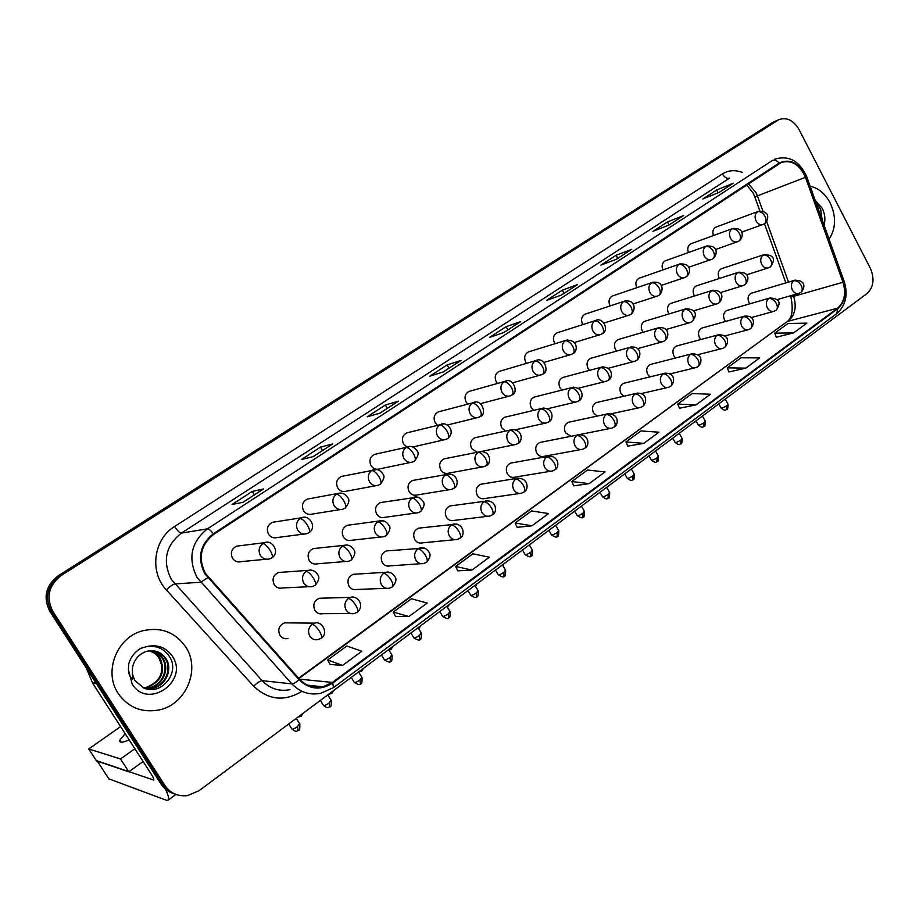 <?xml version="1.0" encoding="UTF-8"?>
<svg xmlns="http://www.w3.org/2000/svg" width="919" height="919" viewBox="0 0 919 919"><rect width="100%" height="100%" fill="white"/><g stroke="black" fill="none" stroke-linecap="round" stroke-linejoin="round"><path stroke-width="1.38" d="M322.684 598.166L319.318 598.258C314.057 600.727 312.586 604.759 314.907 610.365C316.894 613.26 319.536 614.363 322.845 613.674L350.679 613.547M356.158 574.111L353.229 574.295C348.163 576.73 346.773 580.693 349.036 586.173C351.012 589.079 353.631 590.17 356.882 589.47L386.382 588.298M388.84 550.699L386.279 550.941C381.408 553.33 380.075 557.213 382.304 562.589C384.268 565.495 386.853 566.598 390.058 565.874L421.086 563.68M420.764 527.897L418.524 528.161C413.826 530.516 412.562 534.33 414.733 539.591C416.686 542.509 419.236 543.6 422.395 542.865L454.825 539.683M451.953 505.668L449.977 505.944C445.439 508.253 444.233 511.998 446.37 517.167C448.3 520.085 450.827 521.176 453.94 520.43L487.656 516.294M482.418 483.98L480.671 484.267C476.283 486.542 475.146 490.206 477.237 495.284C479.144 498.201 481.636 499.293 484.704 498.546L519.603 493.48M512.17 462.82L510.631 463.107C506.392 465.336 505.301 468.943 507.357 473.928C509.252 476.846 511.711 477.926 514.72 477.179L550.722 471.24M541.257 442.165L539.89 442.441C535.788 444.635 534.743 448.185 536.753 453.09C538.637 455.996 541.061 457.076 544.025 456.329L581.026 449.54M569.688 422.005L568.459 422.269C564.496 424.417 563.496 427.909 565.472 432.734L570.871 436.238M597.476 402.304L596.385 402.556C592.537 404.67 591.583 408.105 593.513 412.849L597.189 416.054M624.633 383.062L623.656 383.303C619.934 385.383 619.015 388.748 620.922 393.424L623.691 396.25M651.203 364.246L650.319 364.475C646.712 366.52 645.827 369.84 647.7 374.435L649.848 376.893M677.188 345.854L676.395 346.072C672.88 348.083 672.042 351.345 673.88 355.883L675.568 357.985M702.61 327.876L701.886 328.072C698.474 330.047 697.67 333.264 699.474 337.732L700.795 339.513M727.48 310.289L726.826 310.473C723.517 312.414 722.736 315.573 724.505 319.984L725.539 321.466M751.811 293.081L751.225 293.253C748.009 295.148 747.262 298.273 748.996 302.615L749.789 303.821M288.417 622.875L284.545 622.841C279.066 625.357 277.515 629.469 279.881 635.19C281.88 638.085 284.545 639.187 287.888 638.521L283.833 638.372M316.079 548.298L313.299 548.597C308.29 551.101 306.935 555.065 309.221 560.475C311.311 563.508 314.08 564.622 317.503 563.795L345.613 561.498M349.645 524.979L347.244 525.3C342.419 527.77 341.133 531.653 343.373 536.949C345.452 539.993 348.175 541.096 351.54 540.269L381.27 536.937M382.43 502.256L380.34 502.601C375.687 505.013 374.458 508.827 376.664 514.031C378.72 517.064 381.396 518.167 384.716 517.34L415.928 512.997M414.446 480.12L412.62 480.453C408.128 482.831 406.956 486.565 409.116 491.676C411.149 494.709 413.803 495.812 417.065 494.973L449.621 489.666M445.704 458.524L444.118 458.845C439.776 461.177 438.662 464.853 440.775 469.873C442.786 472.906 445.393 474.009 448.598 473.159L482.406 466.932M476.249 437.455L474.847 437.766C470.654 440.052 469.586 443.67 471.654 448.598L476.869 452.171M506.082 416.893L504.853 417.192C500.786 419.443 499.775 422.981 501.797 427.84L505.312 431M535.237 396.824L534.146 397.1C530.217 399.305 529.241 402.798 531.228 407.565L533.813 410.276M563.726 377.227L562.761 377.479C558.947 379.65 558.017 383.074 559.97 387.772L561.9 390.047M591.572 358.077L590.71 358.318C587.011 360.443 586.127 363.809 588.034 368.439L589.493 370.323M618.797 339.364L618.027 339.582C614.432 341.673 613.582 344.993 615.466 349.553L616.546 351.069M645.414 321.076L644.724 321.282C641.244 323.327 640.417 326.601 642.266 331.093L643.059 332.276M671.456 303.19L670.824 303.385C667.447 305.395 666.654 308.612 668.469 313.046L669.021 313.919M696.924 285.706L696.361 285.878C693.064 287.854 692.317 291.024 694.098 295.39L694.442 295.987M721.84 268.601L721.335 268.762C718.13 270.703 717.406 273.828 719.152 278.135L719.347 278.468M281.708 572.261L278.468 572.503C273.265 575.053 271.84 579.085 274.184 584.61C276.286 587.643 279.077 588.757 282.558 587.953L308.899 586.713M274.976 521.923L272.438 522.314C267.498 524.898 266.188 528.862 268.497 534.18C270.714 537.362 273.632 538.477 277.239 537.535L303.971 534.042M309.473 498.695L307.302 499.097C302.546 501.636 301.294 505.507 303.557 510.734C305.751 513.916 308.623 515.031 312.173 514.077L340.604 509.528M343.155 476.076L341.294 476.467C336.699 478.948 335.515 482.762 337.721 487.886C339.904 491.068 342.73 492.17 346.21 491.217L376.193 485.657M376.032 454.032L374.424 454.4C370.001 456.835 368.864 460.58 371.035 465.623C373.183 468.782 375.974 469.896 379.386 468.943L410.782 462.406M408.139 432.539L406.749 432.883C402.465 435.273 401.385 438.949 403.51 443.9L406.772 446.944M439.5 411.574L438.283 411.896C434.136 414.239 433.102 417.846 435.181 422.717L437.478 425.221M470.114 391.103L469.058 391.414C465.037 393.711 464.049 397.249 466.094 402.051L467.725 404.05M500.028 371.138L499.097 371.414C495.203 373.665 494.261 377.158 496.26 381.879L497.397 383.418M529.252 351.632L528.425 351.897C524.657 354.102 523.75 357.537 525.714 362.178L526.484 363.315M557.799 332.598L557.075 332.827C553.41 334.998 552.549 338.364 554.479 342.948L554.961 343.706M585.713 313.988L585.058 314.195C581.509 316.32 580.682 319.64 582.566 324.166L582.818 324.591M612.984 295.803L612.41 295.998C608.964 298.078 608.16 301.352 610.021 305.809L610.09 305.924M239.652 545.771L236.654 546.15C231.519 548.781 230.141 552.824 232.507 558.258C234.736 561.44 237.699 562.554 241.364 561.612L266.234 559.212M639.658 278.032L639.142 278.204C635.845 280.192 635.052 283.362 636.764 287.704M665.747 260.651L665.287 260.812C662.151 262.673 661.347 265.717 662.875 269.922M691.26 243.65L690.847 243.799C687.871 245.557 687.067 248.475 688.423 252.541M716.223 227.027L715.855 227.165C713.029 228.82 712.214 231.622 713.42 235.551M118.229 693.512C128.304 707.538 141.871 713.029 158.93 709.973C186.097 704.712 200.859 669.239 185.73 646.987C175.115 631.996 160.653 626.632 142.319 630.882C116.793 637.43 103.273 671.846 118.229 693.512C128.304 707.538 141.871 713.029 158.93 709.973C186.097 704.712 200.859 669.239 185.73 646.987C175.115 631.996 160.653 626.632 142.319 630.882C116.793 637.43 103.273 671.846 118.229 693.512M829.064 239.193C836.003 228.601 836.359 216.482 830.121 202.823C825.147 193.622 818.484 188.096 810.133 186.224C818.484 188.096 825.147 193.622 830.121 202.823C836.359 216.482 836.003 228.601 829.064 239.193M205.374 573.341C197.849 557.959 200.641 544.967 213.713 534.364L781.196 162.548C791.604 159.561 799.691 164.478 805.458 177.298L842.987 282.259C846.284 293.379 844.469 302.041 837.519 308.221L332.414 682.426L322.948 686.826C313.896 688.595 306.119 686.079 299.594 679.256L205.374 573.341M204.799 573.732L299.112 679.75C309.45 689.595 320.662 690.686 332.758 683.001L837.772 308.704C844.894 302.362 846.755 293.494 843.366 282.087L805.848 177.149C799.162 162.904 790.248 158.206 779.105 163.065L213.346 533.767C199.94 544.634 197.091 557.959 204.799 573.732M775.981 120.929L59.792 575.604C47.133 585.495 44.342 597.453 51.418 611.48L163.031 784.86C166.075 789.478 170.199 792.603 175.414 794.223C170.199 792.603 166.075 789.478 163.031 784.86L51.418 611.48C44.342 597.453 47.133 585.495 59.792 575.604L775.981 120.929M732.891 183.432L719.152 192.381L733.316 183.203L716.671 189.992L702.817 198.975L719.359 192.289L733.316 183.203M718.141 192.783L716.671 189.992M668.917 225.075L683.679 215.517L667.458 221.938L652.995 231.312L669.089 225.006L667.458 221.938M616.362 259.284L631.79 249.29L616.052 255.298L600.946 265.097L616.523 259.215L631.79 249.29M617.729 258.377L616.052 255.298M561.371 295.068L577.5 284.614L562.313 290.174L546.506 300.433L561.52 295.022L577.5 284.614M564.059 293.31L562.313 290.174M263.202 489.115L242.903 502.325L263.477 488.988L252.277 491.401L232.139 504.474L243.041 502.302L263.477 488.988M254.379 494.859L252.277 491.401M332.379 444.095L313.126 456.628L332.689 443.957L320.49 447.128L301.352 459.557L313.276 456.582L332.689 443.957M322.512 450.517L320.49 447.128M398.122 401.304L379.834 413.205L398.455 401.155L385.371 405.015L367.163 416.835L379.995 413.159L398.455 401.155M387.313 408.346L385.371 405.015M460.672 360.593L443.291 371.908L461.028 360.42L447.162 364.912L429.805 376.181L443.463 371.862L461.028 360.42M449.035 368.174L447.162 364.912M520.269 321.811L503.715 332.586L520.636 321.627L506.082 326.67L489.528 337.422L503.899 332.517L520.636 321.627M507.885 329.875L506.082 326.67M799.059 129.556C793.511 120.263 786.779 116.954 778.864 119.631L61.32 575.443C48.615 585.369 45.824 597.373 52.923 611.468L164.926 785.515C170.429 793.327 177.953 796.681 187.522 795.601L198.998 790.742L866.996 293.575C873.67 287.233 874.773 278.767 870.304 268.187L799.059 129.556M679.474 408.243L695.924 404.911L710.41 394.24L692.11 393.562L677.728 404.073L679.509 408.3M728.939 371.965L745.814 368.128L759.68 357.916L741.047 357.79L727.285 367.853L728.962 372.023M776.314 337.216L793.579 332.919L806.848 323.143L787.939 323.511L774.74 333.16L776.348 337.273M517.133 527.311L531.929 525.817L548.563 513.56L531.561 510.93L515.088 522.98L517.156 527.38M457.8 570.825L471.906 570.079L489.356 557.213L472.917 553.812L455.64 566.437L457.834 570.894M395.538 616.488L408.863 616.557L427.197 603.036L411.402 598.786L393.263 612.043L395.572 616.557M330.128 664.46L342.569 665.436L361.856 651.215L346.785 646.023L327.715 659.957L330.162 664.54M627.792 446.14L643.759 443.372L658.912 432.206L640.991 430.942L625.954 441.924L627.826 446.209M589.159 483.635L605.012 471.941L587.528 470.023L571.802 481.522L573.766 485.864L589.159 483.635L571.802 481.522M531.929 525.817L515.088 522.98M471.906 570.079L455.64 566.437M408.863 616.557L393.263 612.043M342.569 665.436L327.715 659.957M643.759 443.372L625.954 441.924M695.924 404.911L677.728 404.073M745.814 368.128L727.285 367.853M793.579 332.919L774.74 333.16M772.73 122.388L58.276 575.765C45.651 585.61 42.871 597.522 49.925 611.503L161.147 784.217C164.179 788.824 168.292 791.925 173.473 793.545M135.265 680.979L144.214 688.193C161.549 695.649 179.55 673.041 170.095 657.613C164.8 648.917 156.954 645.253 146.58 646.631L140.825 648.309C134.84 651.893 130.808 657.051 128.729 663.782L128.442 669.894C128.637 674.075 130.016 677.188 132.566 679.233L132.382 667.998C133.979 659.945 138.482 654.477 145.88 651.594L146.684 651.341C154.874 649.48 161.365 652.008 166.155 658.912C172.818 669.239 166.029 685.585 153.002 688.274L144.8 688.411M149.854 650.744C154.403 651.985 157.861 654.535 160.239 658.406C165.627 671.858 161.296 681.53 147.212 687.412L143.444 687.917M149.487 650.778L155.288 653.639L159.504 658.337C164.892 671.778 160.561 681.427 146.5 687.309L143.134 687.791M151.325 650.652C156.517 651.628 160.469 654.294 163.18 658.659C169.797 668.929 163.042 685.172 150.096 687.837L144.547 688.32M150.957 650.663C155.989 651.72 159.814 654.362 162.433 658.59C169.05 668.848 162.307 685.069 149.372 687.734L144.317 688.239M152.428 650.675C158.102 651.387 162.433 654.11 165.409 658.843C172.06 669.17 165.271 685.482 152.267 688.17L145.374 688.515M132.462 674.213L132.635 675.063M154.702 653.214L158.711 657.384L162.031 666.229M822.172 219.917L820.656 209.233L815.877 202.295M165.477 789.191C168.441 795.406 169.314 799.082 168.097 800.208L166.282 800.219L108.844 778.83M97.242 760.886L153.714 780.059C154.139 779.404 153.301 777.405 151.21 774.074L92.612 683.139L86.283 667.975M125.179 733.684L119.815 740.174C119.114 742.92 122.227 742.828 129.177 739.887M120.607 726.584L88.729 748.951L120.492 758.968L134.875 748.721M88.729 748.951L96.495 760.886L128.798 771.799L143.111 761.495M120.492 758.968L128.798 771.799M805.458 177.298L757.417 195.885L755.923 192.496L748.434 183.834M762.954 211.244L757.417 195.885L754.809 196.919L753.212 193.231M301.937 691.318C284.499 701.829 268.417 700.117 253.667 686.194L166.293 589.814C149.165 571.974 153.611 539.108 174.599 526.495L722.391 173.944C724.505 177.424 726.883 178.826 729.514 178.171L181.365 533.112C165.661 545.668 162.307 561.072 171.267 579.326L262.145 680.657C269.899 688.699 279.169 691.697 289.945 689.664M722.391 173.944C728.56 170.164 735.269 169.682 742.518 172.496M332.758 683.001L333.482 687.607L320.811 693.294C309.611 695.442 299.962 692.294 291.874 683.874L197.022 577.408C187.648 558.212 191.129 542.026 207.464 528.839C208.889 528.839 210.842 530.481 213.346 533.767M207.774 577.718L200.664 582.244L174.748 583.933C172.921 584.369 170.107 586.333 166.293 589.814M837.772 308.704L836.704 313.655C845.756 305.613 848.26 294.93 844.216 281.593L844.182 281.478M843.366 282.087L844.216 281.593L806.767 176.816C799.645 160.94 788.996 155.047 774.797 159.136M253.667 686.194C257.297 682.679 260.123 680.83 262.145 680.657L291.874 683.874C293.517 683.851 295.929 682.484 299.112 679.75M805.848 177.149L806.767 176.804M779.105 163.065C776.946 160.561 774.763 159.665 772.58 160.354L207.464 528.839L181.365 533.112C179.63 532.917 177.378 530.722 174.599 526.495M777.612 120.32L771.087 123.249M61.32 575.443L58.276 575.765M52.923 611.468L49.925 611.503M164.926 785.515L161.147 784.217M669.089 225.006L683.679 215.517M837.519 308.221L788.203 321.248C795.015 315.286 796.83 306.98 793.648 296.32L793.177 295.01M842.987 282.259L793.648 296.32L790.834 296.722L790.489 295.78M788.513 282.099L766.641 221.468M332.414 682.426L299.514 679.164M298.916 678.498L786.515 322.052C792.086 318.698 793.545 310.312 790.903 296.917M262.823 543.577C258.94 546.794 258.124 550.722 260.376 555.363C262.719 558.695 265.786 559.878 269.6 558.89L272.013 557.764C272.943 556.684 272.311 554.237 270.106 550.435C267.257 546.081 264.833 543.795 262.823 543.577L264.672 542.658C271.852 539.281 280.525 551.986 272.013 557.764L271.576 557.913M300.823 716.349L301.11 714.752M306.107 571.365C302.34 574.57 301.558 578.465 303.764 583.037C305.958 586.219 308.853 587.39 312.471 586.54L315.217 585.3C316.147 584.243 315.573 581.888 313.471 578.235C310.668 573.95 308.221 571.652 306.107 571.365L308.198 570.343C312.012 569.447 315.194 570.917 317.744 574.743C319.789 577.109 318.95 580.636 315.217 585.3M298.193 730.283L297.457 726.688C294.011 729.008 292.081 729.686 291.679 728.71L288.727 723.965M312.127 624.323C308.37 627.62 307.589 631.548 309.795 636.097C311.874 639.13 314.643 640.29 318.112 639.59L321.317 638.188C322.178 637.2 321.581 634.949 319.536 631.422C316.733 627.137 314.264 624.771 312.127 624.323L314.608 623.139C321.96 620.463 328.968 633.271 321.317 638.188M299.571 723.621L297.457 726.688M300.099 518.58C296.332 521.705 295.539 525.565 297.745 530.148C300.065 533.491 303.086 534.663 306.831 533.675L309.129 532.583C310.14 531.458 309.577 529.011 307.428 525.243C304.637 520.947 302.19 518.718 300.099 518.58L301.811 517.719C308.853 514.295 317.549 526.863 309.129 532.583L308.669 532.767M336.365 494.25C332.701 497.305 331.943 501.096 334.102 505.634C336.388 508.965 339.375 510.137 343.051 509.137L345.245 508.092C346.325 506.92 345.831 504.462 343.74 500.729C340.983 496.478 338.525 494.319 336.365 494.25L337.962 493.434C341.811 492.331 345.073 493.733 347.773 497.627C349.829 499.775 348.979 503.267 345.245 508.092L344.751 508.287M342.626 493.388L337.962 493.434L307.302 499.097M371.667 470.574C368.094 473.549 367.37 477.283 369.484 481.763C371.747 485.094 374.688 486.266 378.283 485.266L380.386 484.256C381.546 483.038 381.109 480.58 379.076 476.869C376.365 472.676 373.895 470.574 371.667 470.574L373.16 469.804C376.974 468.679 380.225 470.068 382.901 473.974C384.9 476.008 384.062 479.431 380.386 484.256L379.88 484.462M376.882 469.529L341.294 476.467M406.037 447.519C402.556 450.425 401.867 454.101 403.935 458.524C406.175 461.843 409.058 463.015 412.597 462.027L414.607 461.039C415.847 459.776 415.468 457.317 413.47 453.653C410.816 449.506 408.335 447.461 406.037 447.519L407.427 446.795C411.184 445.658 414.389 447.002 417.065 450.827C419.075 452.814 418.248 456.215 414.607 461.039L414.078 461.269M410.437 446.427L374.424 454.4M331.449 693.535L331.805 691.904M342.35 546.277C338.686 549.413 337.939 553.238 340.099 557.753C342.27 560.946 345.13 562.106 348.692 561.256L351.311 560.05C352.322 558.936 351.805 556.581 349.76 552.962C347.003 548.723 344.533 546.495 342.35 546.277L344.292 545.312C348.152 544.381 351.334 545.886 353.872 549.803C355.791 552.02 354.941 555.444 351.311 560.05M361.385 671.249L361.81 669.572M377.629 521.866C374.067 524.921 373.344 528.689 375.457 533.158C377.617 536.34 380.443 537.5 383.935 536.639L386.439 535.467C387.519 534.318 387.06 531.952 385.072 528.368C382.361 524.186 379.88 522.015 377.629 521.866L379.444 520.958C383.269 519.993 386.451 521.487 388.978 525.404C390.851 527.517 390.001 530.872 386.439 535.467M384.016 521.05L379.444 520.958L347.244 525.3M390.644 649.446L391.138 647.746M411.976 498.098C408.507 501.085 407.806 504.784 409.885 509.206C412.022 512.388 414.802 513.549 418.237 512.676L420.638 511.538C421.787 510.344 421.396 507.977 419.443 504.428C416.778 500.292 414.297 498.178 411.976 498.098L413.665 497.248C417.421 496.26 420.569 497.696 423.096 501.544C424.992 503.589 424.176 506.92 420.638 511.538M417.444 497.11L380.34 502.601M128.442 669.894L132.129 683.931C147.856 710.318 189.544 680.91 172.358 656.212C166.029 647.321 157.436 644.127 146.58 646.631M824.033 225.121C825.595 219.549 824.986 213.932 822.218 208.28L815.187 200.365M96.438 683.736L92.612 683.139M97.345 761.173L108.97 779.036M92.279 682.495L96.013 683.081M439.512 425.06C436.123 427.898 435.457 431.516 437.49 435.893C439.696 439.213 442.533 440.373 446.002 439.385L447.944 438.432C449.242 437.134 448.92 434.664 446.979 431.034C444.359 426.933 441.867 424.946 439.512 425.06L440.81 424.383C446.266 421.201 456.364 430.781 447.944 438.432L447.392 438.673M443.268 423.981L406.749 432.883M472.125 403.188C468.828 405.957 468.185 409.518 470.183 413.849C472.366 417.146 475.146 418.306 478.546 417.329L480.419 416.399C481.774 415.066 481.51 412.597 479.615 409.001C477.041 404.946 474.537 403.004 472.125 403.188L473.354 402.545C481.763 398.444 487.311 414.239 480.419 416.399L479.844 416.663M475.376 402.143L438.283 411.896M503.911 381.856C500.706 384.567 500.074 388.071 502.038 392.356C504.198 395.652 506.932 396.813 510.263 395.836L512.078 394.929C513.491 393.562 513.273 391.092 511.423 387.519C508.885 383.522 506.38 381.638 503.911 381.856L505.059 381.259C513.434 377.135 518.867 392.873 512.078 394.929L511.492 395.204M506.748 380.868L469.058 391.414M419.259 628.136L419.811 626.402M445.428 474.951C442.039 477.857 441.373 481.499 443.406 485.875C445.52 489.057 448.265 490.218 451.631 489.345L453.952 488.23C455.169 487.001 454.825 484.623 452.918 481.108C450.299 477.018 447.806 474.962 445.428 474.951L447.013 474.147C459.075 473.055 458.96 486.691 453.952 488.23L453.308 488.494M450.149 473.882L412.62 480.453M447.415 607.275L447.863 605.529M478.018 452.389C474.721 455.238 474.078 458.822 476.076 463.142C478.167 466.324 480.867 467.472 484.175 466.611L486.404 465.531C487.679 464.256 487.392 461.878 485.531 458.397C482.957 454.354 480.453 452.355 478.018 452.389L479.5 451.631C491.585 450.574 491.297 464.026 486.404 465.531L485.737 465.807M482.119 451.309L444.118 458.845M475.399 586.138L475.307 585.104M509.781 430.414C506.576 433.194 505.944 436.72 507.908 440.994C509.976 444.164 512.63 445.313 515.881 444.451L518.04 443.395C519.373 442.096 519.132 439.719 517.317 436.261C514.778 432.263 512.262 430.31 509.781 430.414L511.171 429.69C523.497 428.817 522.681 441.982 518.04 443.395L517.351 443.693M513.376 429.357L474.847 437.766M534.904 361.075C531.779 363.717 531.182 367.163 533.1 371.402C535.226 374.688 537.925 375.848 541.176 374.883L542.945 373.999C544.416 372.597 544.243 370.127 542.428 366.589C539.935 362.637 537.431 360.788 534.904 361.075L535.995 360.501C544.22 356.388 549.723 371.862 542.945 373.999L542.336 374.274M537.408 360.145L499.097 371.414M565.139 340.8C562.083 343.384 561.498 346.773 563.393 350.978C565.495 354.24 568.137 355.4 571.331 354.447L573.042 353.574C574.559 352.149 574.432 349.679 572.663 346.176C570.205 342.259 567.701 340.467 565.139 340.8L566.15 340.26C578.947 339.249 577.5 352.299 573.042 353.574L572.422 353.872M567.356 339.927L528.425 351.897M594.627 321.018C591.652 323.545 591.089 326.888 592.939 331.047C595.018 334.286 597.614 335.446 600.75 334.516L602.404 333.654C603.978 332.207 603.898 329.737 602.163 326.256C599.751 322.385 597.235 320.639 594.627 321.018L595.581 320.501C602.749 316.607 609.688 330.013 602.404 333.654L601.773 333.965M596.615 320.203L557.075 332.827M623.404 301.708C620.497 304.189 619.957 307.486 621.784 311.587C623.829 314.826 626.379 315.975 629.446 315.056L631.066 314.218C632.686 312.736 632.64 310.277 630.951 306.831C628.562 303.006 626.046 301.294 623.404 301.708L624.311 301.225C636.028 299.008 635.776 311.001 631.066 314.218L630.411 314.539M625.196 300.95L585.058 314.195M651.491 282.868C648.653 285.292 648.136 288.543 649.928 292.61C651.95 295.826 654.454 296.975 657.464 296.067L659.038 295.24C660.704 293.735 660.704 291.277 659.049 287.865C656.694 284.074 654.179 282.409 651.491 282.868L652.352 282.409C664.288 280.329 663.552 292.162 659.038 295.24L658.383 295.573M653.122 282.156L612.41 295.998M540.74 408.989C537.615 411.701 537.018 415.17 538.936 419.409C540.992 422.568 543.6 423.716 546.782 422.855L548.873 421.821C550.263 420.488 550.067 418.099 548.298 414.687C545.794 410.736 543.278 408.829 540.74 408.989L542.061 408.3C554.548 407.565 553.33 420.465 548.873 421.821L548.172 422.131M543.933 407.956L504.853 417.192M570.94 388.082C567.896 390.747 567.322 394.159 569.206 398.352C571.227 401.5 573.801 402.648 576.925 401.787L578.947 400.776C580.394 399.409 580.245 397.031 578.51 393.642C576.052 389.736 573.525 387.875 570.94 388.082L572.181 387.439C584.84 386.853 583.209 399.478 578.947 400.776L578.235 401.109M573.778 387.106L534.146 397.1M600.406 367.692C597.43 370.3 596.879 373.665 598.729 377.801C600.727 380.948 603.255 382.097 606.322 381.236L608.298 380.248C609.779 378.858 609.676 376.48 607.976 373.114C605.552 369.243 603.036 367.439 600.406 367.692L601.566 367.083C614.225 366.52 612.456 378.973 608.298 380.248L607.551 380.592M602.944 366.773L562.761 377.479M629.147 347.807C626.253 350.346 625.713 353.666 627.539 357.755C629.515 360.891 632.008 362.029 635.006 361.19L636.924 360.225C638.452 358.801 638.395 356.411 636.729 353.08C634.351 349.266 631.824 347.497 629.147 347.807L630.262 347.221C641.841 345.395 641.462 356.963 636.924 360.225L636.166 360.57M631.445 346.922L590.71 358.318M657.211 328.382C654.385 330.863 653.869 334.137 655.661 338.192C657.613 341.317 660.06 342.454 663.001 341.615L664.874 340.662C666.447 339.214 666.424 336.836 664.805 333.54C662.45 329.749 659.922 328.037 657.211 328.382L658.257 327.83C669.997 326.096 669.25 337.503 664.874 340.662L664.104 341.029M659.302 327.555L618.027 339.582M678.923 264.465C676.154 266.843 675.649 270.048 677.406 274.069C679.405 277.274 681.875 278.423 684.816 277.527L686.355 276.711C688.055 275.183 688.101 272.725 686.482 269.347C684.161 265.591 681.645 263.971 678.923 264.465L679.738 264.029C693.259 262.949 689.928 274.563 686.355 276.711L685.689 277.056M680.405 263.81L639.142 278.204M705.712 246.499C703.012 248.819 702.53 251.978 704.253 255.964C706.217 259.147 708.641 260.295 711.524 259.411L713.041 258.618C714.775 257.067 714.856 254.609 713.27 251.255C710.984 247.544 708.469 245.959 705.712 246.499L706.481 246.085C720.094 245.086 716.475 256.481 713.041 258.618L712.351 258.963M707.079 245.878L665.287 260.812M731.88 228.946C729.249 231.22 728.778 234.334 730.479 238.274C732.42 241.444 734.798 242.593 737.624 241.72L739.106 240.939C740.886 239.365 740.99 236.918 739.439 233.587C737.187 229.922 734.672 228.371 731.88 228.946L732.615 228.544C746.205 227.544 742.483 238.814 739.106 240.939L738.416 241.295M733.144 228.36L690.847 243.799M757.463 211.784C754.89 214.012 754.43 217.079 756.107 220.985C758.014 224.133 760.358 225.281 763.126 224.431L764.585 223.662C766.389 222.065 766.538 219.618 765.01 216.321C762.793 212.691 760.277 211.186 757.463 211.784L758.164 211.404C771.834 210.485 767.836 221.559 764.585 223.662L763.873 224.018M758.623 211.244L715.855 227.165M684.621 309.416C681.852 311.851 681.358 315.079 683.116 319.088C685.046 322.201 687.446 323.339 690.341 322.512L692.168 321.57C693.776 320.099 693.788 317.721 692.202 314.447C689.882 310.714 687.355 309.037 684.621 309.416L685.608 308.887C696.751 308.75 697.36 315.228 692.168 321.57L691.387 321.949M686.516 308.635L644.724 321.282M711.375 290.898C708.687 293.287 708.204 296.458 709.928 300.433C711.834 303.523 714.201 304.66 717.038 303.844L718.819 302.925C720.473 301.432 720.519 299.054 718.968 295.815C716.682 292.104 714.155 290.473 711.375 290.898L712.317 290.404C725.7 289.715 722.15 300.72 718.819 302.925L718.026 303.316M713.121 290.163L670.824 303.385M737.52 272.805C734.89 275.137 734.419 278.273 736.13 282.213C738.003 285.281 740.335 286.418 743.115 285.614L744.861 284.706C746.55 283.19 746.63 280.823 745.102 277.595C742.851 273.942 740.323 272.346 737.52 272.805L738.416 272.334C751.776 271.633 748.135 282.512 744.861 284.706L744.057 285.108M739.117 272.116L696.361 285.878M763.069 255.126C760.495 257.412 760.047 260.502 761.725 264.396C763.574 267.463 765.872 268.589 768.594 267.797L770.306 266.901C772.029 265.361 772.144 263.006 770.65 259.813C768.433 256.183 765.906 254.62 763.069 255.126L763.919 254.666C775.016 254.724 775.36 260.18 770.306 266.901L769.49 267.314M764.551 254.471L721.335 268.762M329.657 706.711L329.036 703.081C325.613 705.378 323.683 706.056 323.247 705.103L320.363 700.427M348.358 598.476C344.694 601.692 343.947 605.552 346.107 610.055C348.175 613.099 350.92 614.248 354.343 613.524L357.388 612.18C358.33 611.135 357.801 608.872 355.802 605.38C353.045 601.141 350.564 598.843 348.358 598.476L350.656 597.361C356.606 594.984 365.521 604.874 357.388 612.18M331.047 700.14L329.036 703.081M360.397 683.679L359.88 680.014C356.469 682.3 354.539 682.978 354.079 682.059L351.253 677.429M383.614 573.33C380.052 576.466 379.329 580.257 381.442 584.714C383.499 587.758 386.21 588.907 389.587 588.171L392.493 586.862C393.504 585.771 393.033 583.496 391.092 580.038C388.381 575.857 385.888 573.617 383.614 573.33L385.75 572.273C389.576 571.492 392.677 573.065 395.055 577.006C396.813 579.177 395.963 582.462 392.493 586.862M361.799 677.211L359.88 680.014M390.977 572.836L385.75 572.273L353.229 574.295M390.437 661.175L390.024 657.487C386.623 659.75 384.682 660.428 384.199 659.532L381.442 654.96M417.927 548.838C414.469 551.905 413.768 555.639 415.847 560.039C417.881 563.094 420.557 564.243 423.877 563.485L426.68 562.21C427.76 561.084 427.346 558.798 425.44 555.375C422.774 551.239 420.27 549.057 417.927 548.838L419.937 547.85C423.693 547.035 426.761 548.551 429.15 552.411C430.931 554.548 430.115 557.81 426.68 562.21M391.839 654.81L390.024 657.487M424.36 548.057L386.279 550.941M419.788 639.176L419.466 635.466C416.089 637.706 414.147 638.395 413.642 637.522L410.931 633.007M451.355 524.99C447.978 527.977 447.312 531.653 449.345 536.007C451.367 539.062 454.009 540.211 457.283 539.453L459.971 538.212C461.108 537.041 460.752 534.755 458.891 531.354C456.272 527.265 453.756 525.151 451.355 524.99L453.228 524.06C464.899 523.267 464.911 536.593 459.971 538.212M421.212 632.915L419.466 635.466M456.984 524.037L418.524 528.161M448.483 617.671L448.254 613.938C444.899 616.167 442.947 616.856 442.418 616.017L439.764 611.549M483.922 501.763C480.637 504.68 479.994 508.287 481.993 512.595C483.991 515.651 486.599 516.8 489.816 516.03L492.4 514.824C493.595 513.606 493.285 511.32 491.47 507.954C488.897 503.911 486.381 501.854 483.922 501.763L485.68 500.878C497.443 500.143 497.179 513.273 492.4 514.824M449.919 611.503L448.254 613.938M488.862 500.729L449.977 505.944M476.547 596.649L476.41 592.893C473.067 595.098 471.114 595.799 470.551 594.984L467.955 590.572M515.662 479.121C512.457 481.97 511.837 485.519 513.79 489.793C515.777 492.837 518.35 493.974 521.51 493.204L524.014 492.021C525.266 490.78 525.002 488.494 523.233 485.152C520.694 481.154 518.167 479.144 515.662 479.121L517.305 478.282C529.195 477.639 528.62 490.539 524.014 492.021M477.995 590.561L476.41 592.893M503.991 576.087L503.934 572.307C500.602 574.501 498.649 575.202 498.064 574.409L495.525 570.056M546.598 457.042C543.474 459.833 542.876 463.325 544.806 467.553C546.771 470.597 549.298 471.734 552.399 470.965L554.823 469.804C556.133 468.529 555.915 466.232 554.18 462.923C551.687 458.972 549.16 457.019 546.598 457.042L548.149 456.249C559.993 455.571 559.384 468.345 554.823 469.804M505.45 570.09L503.934 572.307M550.47 455.973L510.631 463.107M530.837 555.972L530.86 552.181C527.552 554.352 525.599 555.053 524.979 554.295L522.497 549.987M576.764 435.514C573.72 438.237 573.146 441.683 575.041 445.864C576.983 448.909 579.475 450.034 582.531 449.265L584.875 448.139C586.23 446.818 586.058 444.532 584.369 441.246C581.911 437.341 579.372 435.434 576.764 435.514L578.235 434.767C590.343 434.285 589.182 446.76 584.875 448.139M532.319 550.044L530.86 552.181M580.222 434.469L539.89 442.441M557.121 536.282L557.213 532.48C553.916 534.628 551.963 535.34 551.32 534.605L548.884 530.343M606.207 414.515C603.232 417.18 602.68 420.58 604.53 424.704C606.46 427.737 608.918 428.874 611.916 428.105L614.191 426.99C615.592 425.658 615.466 423.36 613.812 420.109C611.388 416.25 608.849 414.389 606.207 414.515L607.585 413.803C620.015 413.573 618.223 425.681 614.191 426.99M558.603 530.435L557.213 532.48M609.308 413.504L568.459 422.269M582.83 517.018L583.002 513.193C579.728 515.329 577.764 516.041 577.098 515.341L574.708 511.125M634.926 394.033C632.031 396.629 631.491 399.972 633.317 404.061C635.224 407.094 637.637 408.22 640.577 407.45L642.795 406.359C644.242 404.992 644.162 402.706 642.53 399.478C640.152 395.652 637.614 393.837 634.926 394.033L636.224 393.343C647.585 391.862 647.206 403.016 642.795 406.359M584.335 511.251L583.002 513.193M637.729 393.056L596.385 402.556M608.01 498.155L608.252 494.319C604.989 496.432 603.013 497.156 602.336 496.478L599.992 492.308M662.955 374.033C660.129 376.572 659.612 379.869 661.404 383.912C663.288 386.933 665.678 388.059 668.561 387.301L670.721 386.233C672.214 384.831 672.157 382.534 670.571 379.34C668.216 375.561 665.678 373.792 662.955 374.033L664.184 373.378C675.729 371.977 674.96 382.982 670.721 386.233M609.527 492.458L608.252 494.319M665.505 373.103L623.656 383.303M632.663 479.684L632.961 475.835C629.722 477.937 627.746 478.661 627.045 478.006L624.748 473.882M690.33 354.504C687.573 356.997 687.067 360.237 688.836 364.246C690.697 367.255 693.041 368.381 695.878 367.623L697.981 366.566C699.52 365.153 699.497 362.856 697.946 359.685C695.626 355.952 693.087 354.217 690.33 354.504L691.49 353.884C704.551 353.447 701.335 364.257 697.981 366.566M634.19 474.055L632.961 475.835M692.65 353.62L650.319 364.475M656.809 461.591L657.177 457.731C653.949 459.822 651.973 460.545 651.249 459.914L648.986 455.835M717.061 335.424C714.373 337.87 713.891 341.064 715.614 345.039C717.463 348.037 719.772 349.151 722.552 348.404L724.609 347.371C726.182 345.923 726.205 343.637 724.677 340.489C722.391 336.791 719.853 335.102 717.061 335.424L718.164 334.838C731.317 334.47 727.848 345.084 724.609 347.371M658.349 456.031L657.177 457.731M719.186 334.596L676.395 346.072M680.462 443.877L680.887 440.006C677.682 442.073 675.706 442.809 674.96 442.2L672.731 438.168M743.184 316.791C740.553 319.18 740.082 322.339 741.782 326.268C743.609 329.255 745.883 330.369 748.606 329.634L750.628 328.611C752.224 327.141 752.282 324.855 750.789 321.742C748.537 318.077 745.998 316.435 743.184 316.791L744.229 316.239C753.925 314.987 755.751 322.477 750.628 328.611M682.024 438.374L680.887 440.006M745.125 315.998L701.886 328.072M703.632 426.508L704.126 422.625C700.933 424.681 698.957 425.428 698.187 424.842L696.005 420.845M768.698 298.583C766.124 300.927 765.676 304.04 767.354 307.922C769.157 310.909 771.386 312.023 774.074 311.288L776.05 310.277C777.681 308.795 777.761 306.509 776.302 303.419C774.085 299.801 771.546 298.193 768.698 298.583L769.697 298.055C780.759 298.33 780.851 303.856 776.05 310.277M705.218 421.063L704.126 422.625M770.501 297.836L726.826 310.473M726.355 409.483L726.895 405.601C723.712 407.645 721.737 408.392 720.944 407.829L718.807 403.878M793.637 280.789C791.133 283.086 790.696 286.154 792.35 290.002C794.119 292.966 796.325 294.08 798.956 293.356L800.897 292.357C802.563 290.852 802.678 288.577 801.242 285.51C799.048 281.926 796.52 280.352 793.637 280.789L794.59 280.284C807.904 280.008 803.826 290.14 800.897 292.357L799.944 292.816M727.94 404.107L726.895 405.601M795.303 280.077L751.225 293.253M333.482 687.607L836.704 313.655M778.864 119.631L772.328 122.56M322.948 686.826L307.463 685.16M298.629 678.176L786.515 322.052M785.848 282.903L764.482 223.719M759.875 210.956L754.809 196.919M753.04 192.921L746.733 184.949M577.109 284.821L561.337 295.079M631.376 249.497L616.327 259.296M683.254 215.735L668.883 225.086M236.654 546.15L264.672 542.658M297.894 717.142L301.179 716.28L302.96 713.374M278.468 572.503L308.198 570.343M291.978 729.181C297.676 733.178 296.791 730.306 298.549 730.226C299.502 731.076 299.939 729.031 299.858 724.092L296.286 718.336M284.545 622.841L314.608 623.139M272.438 522.314L301.811 517.719M328.577 694.304L331.816 693.454L333.574 690.594M313.299 548.597L344.292 545.312M358.617 671.984L361.764 671.146L363.487 668.32M389.036 650.158L391.046 649.342L392.735 646.551M144.214 688.193L134.702 680.382L132.416 673.949L132.382 667.998M146.5 687.309L147.212 687.412M149.36 687.734L150.084 687.849M152.267 688.17L153.002 688.274M175.92 794.418L168.097 800.208M119.815 740.174L121.113 742.173M412.815 446.967L444.428 439.753M447.243 425.049L477.179 417.674M480.476 403.671L509.057 396.158M418.627 628.585L421.35 625.265M447.438 607.321L449.322 604.438M476.708 584.059L475.525 586.356M482.153 451.321L514.33 444.762M512.687 382.786L540.131 375.182M543.979 362.408L570.4 354.723M574.432 342.488L599.923 334.757M604.07 323.028L628.711 315.286M632.961 304.017L656.809 296.274M503.497 564.117L502.9 565.69M515.743 429.713L545.415 423.154M529.723 544.599L529.562 545.266M547.655 408.725L575.719 402.074M578.488 388.232L605.242 381.511M608.401 368.232L634.053 361.443M637.476 348.692L662.151 341.857M661.117 285.441L684.23 277.722M688.595 267.28L711.007 259.595M715.407 249.52L737.153 241.881M741.587 232.151L762.713 224.581M665.793 329.588L689.572 322.73M648.573 456.146L649.17 456.169M693.374 310.909L716.349 304.051M671.789 438.868L673.087 438.811M720.278 292.656L742.495 285.798M694.534 421.936L696.464 421.683M746.527 274.804L768.031 267.969M323.534 705.562C329.14 709.548 328.278 706.722 330.047 706.631C330.966 707.481 331.391 705.47 331.322 700.6L327.807 694.879M319.318 598.258L350.656 597.361M354.343 682.495C358.387 684.896 360.535 685.252 360.799 683.587C361.695 684.437 362.12 682.461 362.063 677.648L358.605 671.961M384.452 659.957C388.473 662.358 390.598 662.725 390.851 661.06C391.724 661.91 392.137 659.968 392.091 655.236L388.68 649.572M413.883 637.935C417.835 640.348 419.949 640.715 420.224 639.05C421.063 639.923 421.476 638.016 421.453 633.317L418.088 627.688M442.648 616.408C446.542 618.82 448.644 619.199 448.943 617.534C449.759 618.407 450.161 616.523 450.149 611.882L446.841 606.287M470.769 595.351C474.652 597.775 476.731 598.154 477.007 596.5C477.811 597.361 478.213 595.512 478.213 590.928L474.951 585.369M480.671 484.267L517.305 478.282M498.27 574.766C502.107 577.189 504.163 577.58 504.474 575.926C505.232 576.799 505.634 574.972 505.657 570.435L502.44 564.909M525.186 554.628C528.953 557.052 531.01 557.442 531.331 555.8C532.078 556.673 532.469 554.869 532.503 550.389L529.344 544.887M551.503 534.927C555.271 537.351 557.305 537.741 557.615 536.099C558.35 536.972 558.741 535.191 558.786 530.757L555.662 525.3M580.107 434.469L610.572 428.369M577.281 515.639C581.003 518.063 583.025 518.454 583.347 516.823C584.059 517.684 584.45 515.927 584.507 511.55L581.428 506.116M611.48 413.722L639.383 407.714M602.508 496.765C608.275 501.108 607.505 497.409 608.539 497.949C609.228 498.81 609.619 497.076 609.688 492.745L606.655 487.346M641.163 393.596L667.493 387.542M627.206 478.282C632.904 482.613 632.169 478.937 633.202 479.465C633.869 480.338 634.248 478.627 634.351 474.33L631.353 468.966M669.825 373.941L694.913 367.853M651.399 460.178C657.108 464.497 656.292 460.844 657.349 461.372C657.993 462.257 658.383 460.557 658.498 456.295L655.546 450.953M697.659 354.745L721.691 348.623M675.097 442.453C680.738 446.749 679.957 443.119 681.013 443.636C681.645 444.52 682.024 442.843 682.162 438.616L679.244 433.32M724.746 335.975L747.825 329.841M698.314 425.083C703.747 429.449 703.426 425.6 704.207 426.267C704.816 427.14 705.195 425.486 705.344 421.304L702.472 416.031M751.133 317.629L773.361 311.484M721.07 408.059C726.492 412.39 726.102 408.61 726.929 409.231C727.526 410.104 727.905 408.473 728.066 404.326L725.229 399.087M776.854 299.686L798.312 293.54"/></g></svg>
